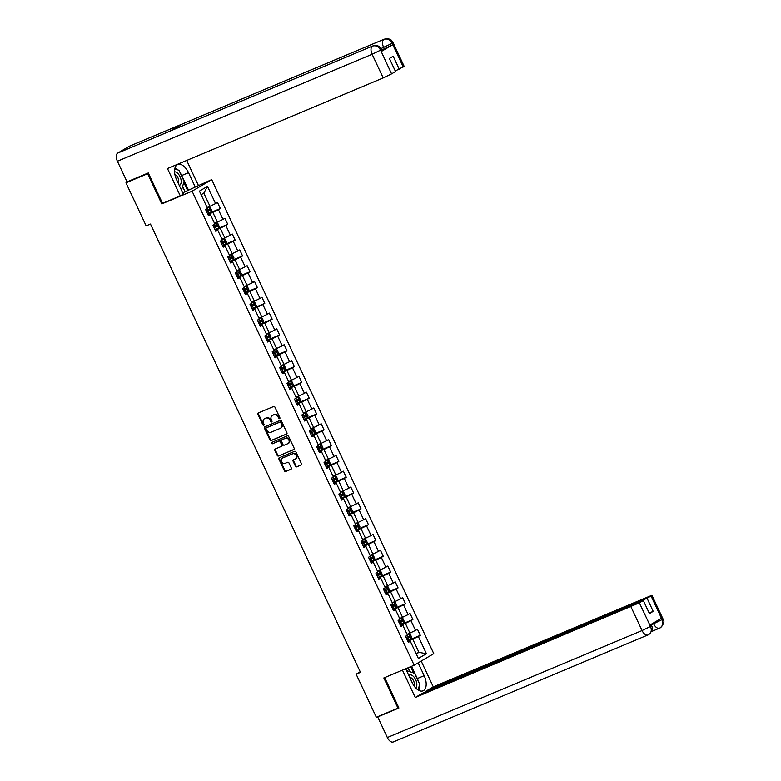 <?xml version="1.0" encoding="UTF-8"?>
<svg xmlns="http://www.w3.org/2000/svg" width="781" height="781" viewBox="0 0 781 781"><rect width="100%" height="100%" fill="white"/><g stroke="black" fill="none" stroke-linecap="round" stroke-linejoin="round"><path stroke-width="1.17" d="M279.618 418.665A0.771 0.644 -120.5 0 0 279.881 417.718L274.932 407.155A1.103 0.918 -120.5 0 0 273.623 406.52L258.316 412.944A1.103 0.918 -120.5 0 0 257.925 414.291L262.875 424.864A0.771 0.644 -120.5 0 0 264.066 424.366L263.431 422.999A3.524 2.939 -120.5 0 1 264.359 418.821A3.524 2.939 -120.5 0 1 264.661 418.675L265.93 418.138A3.524 2.939 -120.5 0 1 270.148 420.178L270.782 421.545A0.771 0.644 -120.5 0 0 271.973 421.047L271.339 419.67A3.524 2.939 -120.5 0 1 272.266 415.502A3.524 2.939 -120.5 0 1 272.569 415.346L273.838 414.818A3.524 2.939 -120.5 0 1 278.056 416.859L278.7 418.225A0.771 0.644 -120.5 0 0 279.618 418.665M295.433 466.218A1.103 0.918 -120.5 0 0 296.741 466.853L301.036 465.056A1.103 0.918 -120.5 0 0 301.427 463.699L295.921 451.965A1.103 0.918 -120.5 0 0 294.613 451.33L279.305 457.754A1.103 0.918 -120.5 0 0 278.915 459.101L284.411 470.845A1.103 0.918 -120.5 0 0 285.729 471.48L290.923 469.303A1.103 0.918 -120.5 0 0 291.303 467.946L288.95 462.928A1.103 0.918 -120.5 0 0 287.633 462.293L285.065 463.367A2.948 2.46 -120.5 0 1 281.619 461.815A2.948 2.46 -120.5 0 1 282.322 458.174A2.948 2.46 -120.5 0 1 282.566 458.047L292.65 453.82A2.948 2.46 -120.5 0 1 296.097 455.372A2.948 2.46 -120.5 0 1 295.384 459.013A2.948 2.46 -120.5 0 1 295.14 459.14L293.461 459.843A1.103 0.918 -120.5 0 0 293.07 461.19L295.433 466.218L295.96 465.906A1.103 0.918 -120.5 0 0 297.278 466.54L301.329 464.841M383.832 677.947L397.978 708.142L376.315 717.241L356.146 674.179L360.48 672.353L150.479 224.059L146.145 225.875L125.975 182.813L147.629 173.714L161.774 203.909L192.097 191.179L414.155 665.217L383.832 677.947M286.549 434.119A1.103 0.918 -120.5 0 0 286.93 432.762L281.433 421.027A1.103 0.918 -120.5 0 0 280.115 420.393L264.808 426.816A1.103 0.918 -120.5 0 0 264.427 428.173L269.923 439.908A1.103 0.918 -120.5 0 0 271.241 440.543L286.725 434.011M288.677 436.501L294.173 448.235A1.103 0.918 -120.5 0 1 293.793 449.583L278.485 456.016A1.103 0.918 -120.5 0 1 277.167 455.372L274.814 450.354A1.103 0.918 -120.5 0 1 275.205 448.997L281.414 446.39A1.103 0.918 -120.5 0 0 281.795 445.043L280.233 441.714A1.103 0.918 -120.5 0 0 278.915 441.07L272.452 443.784A0.771 0.644 -120.5 0 1 271.798 442.397L287.359 435.857A1.103 0.918 -120.5 0 1 288.677 436.501M192.097 191.179L211.719 179.601L433.767 653.648L414.155 665.217M411.138 638.956L408.795 633.938L410.289 634.318L411.714 637.355L411.128 638.995L408.941 640.108L420.295 635.343L417.445 629.261L415.512 630.404L410.952 620.67L412.885 619.528L410.035 613.456L408.102 614.598L403.543 604.865L405.485 603.723L402.635 597.641L400.702 598.783L396.143 589.059L398.076 587.917L395.225 581.835L393.292 582.977L388.733 573.254L390.676 572.112L387.825 566.03L385.892 567.172L381.333 557.439L383.266 556.297L380.415 550.224L378.482 551.366L373.923 541.633L375.866 540.491L373.015 534.409L371.082 535.551L366.523 525.828L368.456 524.686L365.606 518.604L363.673 519.746L359.114 510.022L361.056 508.88L358.206 502.798L356.273 503.94L351.714 494.207L353.647 493.065L350.796 486.993L348.863 488.135L344.304 478.402L346.247 477.259L343.396 471.177L341.463 472.32L336.904 462.596L338.837 461.454L335.986 455.372L334.053 456.514L329.494 446.791L331.427 445.648L328.586 439.566L326.653 440.709L322.094 430.975L324.027 429.833L321.176 423.761L319.244 424.893L314.684 415.17L316.617 414.028L313.777 407.946L311.844 409.088L307.284 399.364L309.217 398.222L306.367 392.14L304.434 393.282L299.875 383.559L301.808 382.417L298.967 376.335L297.024 377.477L292.475 367.744L294.408 366.601L291.557 360.529L289.624 361.662L285.065 351.938L286.998 350.796L284.157 344.714L282.214 345.856L277.665 336.133L279.598 334.99L276.747 328.908L274.814 330.051L270.255 320.317L272.188 319.185L269.347 313.103L267.405 314.245L262.855 304.512L264.788 303.37L261.938 297.288L260.005 298.43L255.446 288.706L257.379 287.564L254.538 281.482L252.595 282.624L248.046 272.901L249.979 271.759L247.128 265.677L245.195 266.819L240.636 257.086L242.569 255.943L239.728 249.871L237.785 251.013L233.236 241.28L235.169 240.138L232.318 234.056L230.385 235.198L225.826 225.475L227.759 224.332L224.918 218.25L222.975 219.393L218.426 209.669L220.359 208.527L217.508 202.445L215.576 203.587L207.502 186.356L199.448 191.111L207.512 208.342L205.579 209.484L208.429 215.566L210.362 214.424L208.156 214.99M420.295 635.343L418.352 636.486L426.426 653.707L418.372 658.461L410.298 641.24L408.365 642.382L405.515 636.3L407.448 635.158L402.898 625.425L400.956 626.567L398.115 620.495L400.048 619.353L395.489 609.619L393.556 610.762L390.705 604.679L392.638 603.537L388.079 593.814L386.146 594.956L383.305 588.874L385.238 587.732L380.679 578.008L378.746 579.151L375.895 573.069L377.828 571.926L373.269 562.193L371.336 563.335L368.495 557.263L370.428 556.121L365.869 546.388L363.936 547.53L361.086 541.448L363.019 540.306L358.459 530.582L356.526 531.724L353.676 525.642L355.619 524.5L351.06 514.777L349.127 515.919L346.276 509.837L348.209 508.695L343.65 498.961L341.717 500.104L338.866 494.022L340.809 492.889L336.25 483.156L334.317 484.298L331.466 478.216L333.399 477.074L328.84 467.35L326.907 468.493L324.056 462.411L325.999 461.268L321.44 451.545L319.507 452.677L316.656 446.605L318.589 445.463L314.03 435.73L312.097 436.872L309.247 430.79L311.189 429.648L306.63 419.924L304.697 421.066L301.847 414.984L303.78 413.842L299.221 404.119L297.288 405.261L294.437 399.179L296.38 398.037L291.821 388.303L289.888 389.446L287.037 383.373L288.97 382.231L284.411 372.498L282.478 373.64L279.627 367.558L281.57 366.416L277.011 356.692L275.078 357.835L272.227 351.753L274.16 350.61L269.601 340.887L267.668 342.029L264.818 335.947L266.751 334.805L262.201 325.072L260.258 326.214L257.418 320.142L259.351 318.999L254.791 309.266L252.859 310.408L250.008 304.326L251.941 303.184L247.392 293.461L245.449 294.603L242.608 288.521L244.541 287.379L239.982 277.655L238.049 278.797L235.198 272.715L237.131 271.573L232.582 261.84L230.639 262.982L227.798 256.91L229.731 255.768L225.172 246.035L223.239 247.177L220.388 241.095L222.321 239.952L217.772 230.229L215.829 231.371L212.988 225.289L214.921 224.147L210.362 214.424M400.438 625.454L405.368 623.384L409.927 633.108L407.057 634.309M400.692 625.991L402.898 625.425M409.927 633.108L415.512 630.404M405.368 623.384L410.952 620.67M393.028 609.639L397.959 607.569L402.518 617.302L399.647 618.503M393.282 610.186L395.489 609.619M402.518 617.302L408.102 614.598M397.959 607.569L403.543 604.865M385.629 593.833L390.559 591.764L395.118 601.497L392.247 602.698M385.882 594.38L388.079 593.814M395.118 601.497L400.702 598.783M390.559 591.764L396.143 589.059M378.219 578.028L383.149 575.958L387.708 585.682L384.838 586.892M378.473 578.575L380.679 578.008M387.708 585.682L393.292 582.977M383.149 575.958L388.733 573.254M370.819 562.222L375.749 560.153L380.298 569.876L377.438 571.077M371.073 562.759L373.269 562.193M380.298 569.876L385.892 567.172M375.749 560.153L381.333 557.439M363.409 546.407L368.339 544.337L372.898 554.071L370.028 555.271M363.663 546.954L365.869 546.388M372.898 554.071L378.482 551.366M368.339 544.337L373.923 541.633M356.009 530.602L360.939 528.532L365.488 538.265L362.628 539.466M356.263 531.148L358.459 530.582M365.488 538.265L371.082 535.551M360.939 528.532L366.523 525.828M348.599 514.796L353.529 512.726L358.089 522.45L355.218 523.66M348.853 515.333L351.06 514.777M358.089 522.45L363.673 519.746M353.529 512.726L359.114 510.022M341.19 498.991L346.129 496.921L350.679 506.644L347.818 507.845M341.453 499.528L343.65 498.961M350.679 506.644L356.273 503.94M346.129 496.921L351.714 494.207M333.79 483.175L338.72 481.106L343.279 490.839L340.409 492.04M334.043 483.722L336.25 483.156M343.279 490.839L348.863 488.135M338.72 481.106L344.304 478.402M326.38 467.37L331.32 465.3L335.869 475.024L333.009 476.234M326.634 467.917L328.84 467.35M335.869 475.024L341.463 472.32M331.32 465.3L336.904 462.596M318.98 451.564L323.91 449.495L328.469 459.218L325.599 460.429M319.234 452.101L321.44 451.545M328.469 459.218L334.053 456.514M323.91 449.495L329.494 446.791M311.57 435.759L316.51 433.68L321.059 443.413L318.199 444.614M311.824 436.296L314.03 435.73M321.059 443.413L326.653 440.709M316.51 433.68L322.094 430.975M304.17 419.944L309.1 417.874L313.659 427.607L310.789 428.808M304.424 420.49L306.63 419.924M313.659 427.607L319.244 424.893M309.1 417.874L314.684 415.17M296.76 404.138L301.7 402.069L306.25 411.792L303.389 413.003M297.014 404.685L299.221 404.119M306.25 411.792L311.844 409.088M301.7 402.069L307.284 399.364M289.36 388.333L294.291 386.263L298.85 395.987L295.979 397.197M289.614 388.87L291.821 388.303M298.85 395.987L304.434 393.282M294.291 386.263L299.875 383.559M281.951 372.527L286.881 370.448L291.44 380.181L288.579 381.382M282.205 373.064L284.411 372.498M291.44 380.181L297.024 377.477M286.881 370.448L292.475 367.744M274.551 356.712L279.481 354.642L284.04 364.376L281.17 365.576M274.805 357.259L277.011 356.692M284.04 364.376L289.624 361.662M279.481 354.642L285.065 351.938M267.141 340.906L272.071 338.837L276.63 348.56L273.77 349.771M267.395 341.453L269.601 340.887M276.63 348.56L282.214 345.856M272.071 338.837L277.665 336.133M259.741 325.101L264.671 323.031L269.23 332.755L266.36 333.956M259.995 325.638L262.201 325.072M269.23 332.755L274.814 330.051M264.671 323.031L270.255 320.317M252.331 309.296L257.261 307.216L261.82 316.949L258.95 318.15M252.585 309.832L254.791 309.266M261.82 316.949L267.405 314.245M257.261 307.216L262.855 304.512M244.931 293.48L249.861 291.411L254.421 301.144L251.55 302.345M245.185 294.027L247.392 293.461M254.421 301.144L260.005 298.43M249.861 291.411L255.446 288.706M237.522 277.675L242.452 275.605L247.011 285.329L244.141 286.539M237.775 278.221L239.982 277.655M247.011 285.329L252.595 282.624M242.452 275.605L248.046 272.901M230.122 261.869L235.052 259.8L239.611 269.523L236.741 270.724M230.375 262.406L232.582 261.84M239.611 269.523L245.195 266.819M235.052 259.8L240.636 257.086M222.712 246.054L227.642 243.984L232.201 253.718L229.331 254.918M222.966 246.601L225.172 246.035M232.201 253.718L237.785 251.013M227.642 243.984L233.236 241.28M215.312 230.249L220.242 228.179L224.801 237.912L221.931 239.113M215.566 230.795L217.772 230.229M224.801 237.912L230.385 235.198M220.242 228.179L225.826 225.475M207.902 214.443L212.832 212.373L217.391 222.097L214.521 223.307M217.391 222.097L222.975 219.393M212.832 212.373L218.426 209.669M207.502 186.356L203.812 193.122L209.991 206.291L207.121 207.492M209.991 206.291L215.576 203.587M148.429 173.245L147.629 173.714M128.904 181.075L125.975 182.813M397.978 708.142L398.769 707.674M180.128 172.757A12.613 6.883 67.2 0 1 181.68 175.53L188.524 172.66L195.26 187.049L211.719 179.601M360.207 671.777L356.146 674.179M203.812 193.122L201.127 194.703M416.078 653.57L418.938 652.36L412.768 639.19L407.838 641.26M416.253 653.951L418.938 652.36L426.426 653.707M408.092 641.806L410.298 641.24M412.768 639.19L418.352 636.486M211.202 212.139L208.859 207.121L210.353 207.502L211.778 210.538L211.192 212.178L209.005 213.291L220.359 208.527M216.396 229.106L227.759 224.332M226.012 243.75L223.669 238.732L225.162 239.113L226.588 242.149L226.012 243.75L223.815 244.902L235.169 240.138M233.421 259.556L231.069 254.547L232.572 254.918L233.988 257.964L233.402 259.604L231.225 260.717L242.569 255.943M238.615 276.533L249.979 271.759M248.231 291.176L245.878 286.158L247.382 286.539L248.807 289.575L248.221 291.215L246.035 292.328L257.379 287.564M255.641 306.982L253.288 301.964L254.782 302.345L256.207 305.381L255.621 307.021L253.435 308.134L264.788 303.37M260.825 323.949L272.188 319.185M268.234 339.764L279.598 334.99M277.851 354.408L275.498 349.39L277.001 349.771L278.426 352.807L277.851 354.408L275.654 355.56L286.998 350.796M285.26 370.214L282.907 365.196L284.401 365.576L285.826 368.622L285.241 370.253L283.054 371.365L294.408 366.601M290.444 387.181L301.808 382.417M300.07 401.834L297.717 396.816L299.211 397.197L300.636 400.233L300.05 401.873L297.864 402.986L309.217 398.222M307.47 417.64L305.117 412.622L306.621 413.003L308.046 416.039L307.46 417.679L305.273 418.792L316.617 414.028M312.664 434.607L324.027 429.833M322.28 449.26L319.898 444.233L321.43 444.614L322.856 447.659L322.27 449.3L320.083 450.412L331.427 445.648M329.689 465.066L327.337 460.048L328.83 460.429L330.256 463.465L329.689 465.066L327.483 466.218L338.837 461.454M334.873 482.033L346.247 477.259M344.499 496.677L342.107 491.659L343.64 492.04L345.065 495.086L344.48 496.726L342.293 497.829L353.647 493.065M351.899 512.492L349.556 507.474L351.05 507.845L352.475 510.891L351.889 512.531L349.703 513.644L361.056 508.88M359.309 528.298L356.956 523.28L358.45 523.66L359.875 526.697L359.289 528.337L357.112 529.45L368.456 524.686M364.493 545.265L375.866 540.491M374.119 559.909L371.766 554.9L373.259 555.271L374.685 558.317L374.099 559.957L371.922 561.07L383.266 556.297M381.519 575.724L379.175 570.706L380.669 571.087L382.094 574.123L381.519 575.724L379.322 576.876L390.676 572.112M386.712 592.691L398.076 587.917M396.328 607.335L393.946 602.307L395.479 602.698L396.904 605.734L396.318 607.374L394.132 608.487L405.485 603.723M403.738 623.14L401.385 618.132L402.889 618.503L404.304 621.549L403.718 623.189L401.541 624.302L412.885 619.528M161.774 203.909L163.288 203.021M279.901 418.401A0.771 0.644 -120.5 0 1 279.227 417.913L278.583 416.537A3.524 2.939 -120.5 0 0 274.375 414.506L273.838 414.818M272.54 415.355A3.524 2.939 -120.5 0 1 272.794 415.189A3.524 2.939 -120.5 0 1 273.096 415.033L274.375 414.506M264.632 418.684A3.524 2.939 -120.5 0 1 264.886 418.509A3.524 2.939 -120.5 0 1 265.189 418.362L266.467 417.825A3.524 2.939 -120.5 0 1 270.675 419.866L271.319 421.232A0.771 0.644 -120.5 0 0 271.993 421.72M258.55 412.846A1.103 0.918 -120.5 0 0 258.452 413.979L263.412 424.552A0.771 0.644 -120.5 0 0 264.085 425.04M265.052 426.719A1.103 0.918 -120.5 0 0 264.954 427.861L270.451 439.596A1.103 0.918 -120.5 0 0 271.768 440.23L286.842 433.904M280.76 422.619A0.771 0.644 -120.5 0 0 279.832 422.179L266.399 427.822A0.771 0.644 -120.5 0 0 266.126 428.769L266.809 430.204A3.524 2.939 -120.5 0 0 271.017 432.244L280.203 428.388A3.524 2.939 -120.5 0 0 280.496 428.242A3.524 2.939 -120.5 0 0 281.433 424.063L280.76 422.619L281.287 422.306A0.771 0.644 -120.5 0 0 280.369 421.867L279.832 422.179M266.799 427.578A0.771 0.644 -120.5 0 1 266.926 427.51L280.369 421.867M280.76 428.066A3.524 2.939 -120.5 0 0 281.033 427.929A3.524 2.939 -120.5 0 0 281.961 423.751L281.433 424.063M281.287 422.306L281.961 423.751M294.086 449.378L278.485 456.016M275.439 448.899A1.103 0.918 -120.5 0 0 275.351 450.041L277.704 455.059A1.103 0.918 -120.5 0 0 279.012 455.704M281.59 446.283L281.941 446.078A1.103 0.918 -120.5 0 0 282.322 444.731L280.76 441.392A1.103 0.918 -120.5 0 0 279.452 440.757L272.452 443.784M272.1 442.271A0.771 0.644 -120.5 0 0 272.979 443.471M287.847 443.686A2.948 2.46 -120.5 0 0 288.101 443.559A2.948 2.46 -120.5 0 0 288.804 439.928A2.948 2.46 -120.5 0 0 285.358 438.366L281.804 439.859A1.103 0.918 -120.5 0 0 281.424 441.206L282.986 444.545A1.103 0.918 -120.5 0 0 284.304 445.18L287.847 443.686M288.384 443.374A2.948 2.46 -120.5 0 0 288.628 443.247A2.948 2.46 -120.5 0 0 289.331 439.615A2.948 2.46 -120.5 0 0 285.885 438.053L285.358 438.366M282.156 439.654A1.103 0.918 -120.5 0 1 282.341 439.547L285.885 438.053M293.705 459.745A1.103 0.918 -120.5 0 0 293.607 460.878L295.96 465.906M295.667 458.828A2.948 2.46 -120.5 0 0 295.921 458.701A2.948 2.46 -120.5 0 0 296.624 455.059A2.948 2.46 -120.5 0 0 293.178 453.507L292.65 453.82M282.615 458.017A2.948 2.46 -120.5 0 1 282.849 457.861A2.948 2.46 -120.5 0 1 283.103 457.734L293.178 453.507M279.539 457.656A1.103 0.918 -120.5 0 0 279.452 458.789L284.948 470.533A1.103 0.918 -120.5 0 0 286.266 471.168L291.206 469.088M208.859 207.121L207.307 207.902M208.82 207.111L207.268 207.814M206.76 211.993L208.107 211.368L209.005 213.291L207.658 213.916M208.107 211.368L209.786 210.528L209.22 209.318L206.184 210.782M207.971 209.835L208.537 211.055L206.721 211.915M179.288 185.448A7.283 3.973 67.2 0 0 181.104 180.216A7.283 3.973 67.2 0 0 174.563 171.791M178.195 183.125A4.989 2.724 67.2 0 0 178.654 180.167A4.989 2.724 67.2 0 0 174.885 174.514M174.759 168.862L178.976 170.287L184.101 181.231L181.7 189.627L181.163 189.441M415.717 687.973A7.283 3.973 67.2 0 0 416.742 683.238A7.283 3.973 67.2 0 0 413.422 676.414A7.283 3.973 67.2 0 0 408.785 675.37M414.008 685.835A4.989 2.724 67.2 0 0 414.281 683.19A4.989 2.724 67.2 0 0 409.742 677.42M406.911 671.377L407.086 670.762L414.604 673.31L419.729 684.254L418.099 689.974M188.524 172.66A12.613 6.883 67.2 0 0 177.677 164.547A12.613 6.883 67.2 0 0 176.594 179.698L183.33 194.088L180.284 195.885L167.466 168.52L383.198 77.934L372.117 54.279L117.394 161.228L127.059 181.856L148.283 172.943L162.526 203.343L180.284 195.885M198.315 185.253L186.698 160.447M182.744 192.829L195.26 187.049M403.24 67L392.16 43.336L393.058 42.662L404.138 66.326L395.284 71.012M117.394 161.228A6.892 3.759 -112.8 0 1 117.736 153.076L169.721 131.247A6.892 3.759 -112.8 0 1 169.946 131.14A6.892 3.759 -112.8 0 1 170.18 131.062M179.864 126.971A6.892 3.759 -112.8 0 1 181.231 124.462L129.246 146.291L117.736 153.076M129.246 146.291A6.892 3.759 -112.8 0 1 129.49 146.164A6.892 3.759 -112.8 0 1 129.753 146.076M381.274 51.507L380.63 50.14L381.519 49.467L382.163 50.833L381.274 51.507L392.667 44.781L384.291 48.842L383.647 47.475A6.892 3.759 -112.8 0 1 383.959 39.333L181.231 124.462L169.721 131.247L372.459 46.118C375.768 45.161 378.443 46.46 380.503 50.023L391.584 73.883L383.198 77.934M399.296 69.324L393.175 56.252L389.407 58.477L395.528 71.549L391.584 73.883M384.291 48.842L381.733 49.916M177.814 169.897A12.613 6.883 67.2 0 0 175.022 167.817M181.68 175.53L188.416 189.92M187.567 190.418L183.779 182.334M184.97 191.511L182.608 186.464M381.021 48.578L392.023 43.414L392.667 44.781M393.058 42.662C391.867 41.618 391.916 37.761 384.213 39.206A6.892 3.759 -112.8 0 0 383.959 39.333C387.278 38.376 389.973 39.675 392.033 43.209L392.023 43.414M405.69 668.77L412.222 682.711A12.613 6.883 67.2 0 0 423.068 690.824A12.613 6.883 67.2 0 0 424.151 675.682L418.147 662.864M402.44 670.137L415.248 697.482L422.384 693.274L643.31 600.511L639.366 602.844L650.573 626.616L649.938 625.054L661.341 618.327L662.112 619.616L651.032 595.962L651.92 595.288L433.279 686.85L426.143 691.058L426.397 691.595M421.193 661.058L433.279 686.85M415.248 697.482L639.366 602.844M393.526 741.823A6.892 3.759 -112.8 0 1 393.282 741.95A6.892 3.759 -112.8 0 1 387.347 737.518L377.692 716.899L379.029 716.099M643.31 600.511L649.441 613.583L653.199 611.357L647.078 598.285L651.032 595.962M647.078 598.285L426.143 691.058M377.692 716.899L398.915 707.986L384.682 677.596M653.199 611.357L649.187 613.046M418.88 690.424A12.613 6.883 67.2 0 0 419.299 685.767M418.47 681.559A12.613 6.883 67.2 0 0 417.308 678.552L424.151 675.682M411.567 666.3L417.308 678.552M413.618 672.978L410.669 666.681M409.918 671.728L408.063 667.775M650.885 624.497L651.471 625.757L650.583 626.421M650.573 626.626C652.018 630.423 651.247 633.176 648.25 634.865L648.874 634.543C652.399 630.872 653.267 627.944 651.471 625.757M662.103 619.821C663.538 623.638 662.757 626.391 659.75 628.08L660.326 627.797C663.928 624.078 664.826 621.129 663.001 618.952L662.112 619.616M215.068 229.731L218.592 227.984L219.178 226.344L217.762 223.307L216.259 222.927L214.716 223.708M218.612 227.945L216.259 222.927L214.668 223.62M214.16 227.808L217.186 226.334L216.62 225.123L213.594 226.588M215.371 225.65L215.946 226.861L214.121 227.72M223.669 238.732L222.116 239.513M223.63 238.722L222.077 239.425M221.57 243.613L222.917 242.979L223.815 244.902L222.468 245.537M222.917 242.979L224.596 242.149L224.03 240.929L220.994 242.393M222.78 241.456L223.346 242.666L221.531 243.526M231.069 254.547L229.526 255.319M231.03 254.538L229.487 255.231M228.97 259.419L230.317 258.784L231.225 260.717L229.878 261.342M230.317 258.784L231.996 257.955L231.43 256.734L228.403 258.199M230.18 257.261L230.756 258.482L228.931 259.341M237.278 277.157L240.812 275.41L241.397 273.77L239.972 270.734L238.439 270.343L236.926 271.134M238.439 270.343L236.887 271.046M236.379 275.224L239.406 273.76L238.84 272.549L235.803 274.014M237.59 273.067L238.156 274.287L236.34 275.146M245.878 286.158L244.336 286.939M245.839 286.149L244.297 286.852M243.779 291.04L245.127 290.405L246.035 292.328L244.687 292.963M245.127 290.405L246.806 289.575L246.24 288.355L243.213 289.819M244.99 288.882L245.566 290.093L243.74 290.952M253.288 301.964L251.736 302.745M253.249 301.954L251.697 302.657M251.189 306.845L252.536 306.211L253.435 308.134L252.087 308.768M252.536 306.211L254.215 305.381L253.649 304.16L250.613 305.625M252.4 304.688L252.966 305.898L251.15 306.757M259.497 324.574L263.031 322.836L263.617 321.196L262.191 318.15L260.649 317.769L259.146 318.56M260.649 317.769L259.107 318.472M258.589 322.651L261.615 321.186L261.049 319.966L258.023 321.44M259.8 320.493L260.376 321.713L258.55 322.573M266.897 340.389L270.431 338.642L271.017 337.001L269.591 333.965L268.098 333.585L266.546 334.366M270.451 338.603L268.098 333.585L266.506 334.278M265.999 338.456L269.025 336.992L268.459 335.781L265.433 337.246M267.209 336.299L267.776 337.519L265.96 338.378M275.498 349.39L273.955 350.171M275.459 349.38L273.916 350.083M273.399 354.271L274.746 353.637L275.654 355.56L274.307 356.195M274.746 353.637L276.435 352.807L275.859 351.587L272.833 353.051M274.609 352.114L275.185 353.324L273.36 354.183M282.907 365.196L281.355 365.977M282.868 365.186L281.316 365.889M280.809 370.077L282.156 369.442L283.054 371.365L281.707 372M282.156 369.442L283.835 368.612L283.269 367.392L280.242 368.857M282.019 367.919L282.585 369.13L280.769 369.989M289.116 387.806L292.65 386.068L293.236 384.428L291.811 381.382L290.268 381.001L288.765 381.792M290.268 381.001L288.726 381.704M288.209 385.882L291.245 384.418L290.669 383.207L287.642 384.672M289.429 383.725L289.995 384.945L288.169 385.804M297.717 396.816L296.165 397.597M297.678 396.807L296.126 397.509M295.618 401.688L296.965 401.063L297.864 402.986L296.516 403.621M296.965 401.063L298.645 400.223L298.078 399.013L295.052 400.477M296.829 399.53L297.395 400.751L295.579 401.61M305.117 412.622L303.575 413.403M305.088 412.612L303.536 413.315M303.018 417.503L304.375 416.869L305.273 418.792L303.926 419.426M304.375 416.869L306.054 416.039L305.478 414.818L302.452 416.283M304.239 415.346L304.805 416.556L302.989 417.415M311.326 435.232L314.86 433.484L315.446 431.854L314.021 428.808L312.488 428.418L310.975 429.208M312.488 428.418L310.936 429.12M310.428 433.309L313.454 431.844L312.888 430.624L309.862 432.088M311.639 431.151L312.205 432.362L310.389 433.221M318.345 444.936L319.898 444.233L318.384 445.024M317.828 449.114L319.185 448.479L320.083 450.412L318.736 451.037M319.185 448.479L320.864 447.65L320.288 446.439L317.262 447.904M319.048 446.957L319.614 448.177L317.799 449.036M327.337 460.048L325.784 460.829M327.298 460.038L325.745 460.741M325.238 464.92L326.585 464.295L327.483 466.218L326.136 466.853M326.585 464.295L328.264 463.455L327.698 462.245L324.671 463.709M326.448 462.762L327.014 463.982L325.199 464.841M333.546 482.658L337.08 480.911L337.665 479.27L336.24 476.234L334.707 475.844L333.194 476.635M334.707 475.844L333.155 476.547M332.647 480.735L335.674 479.27L335.098 478.05L332.071 479.514M333.858 478.577L334.424 479.788L332.608 480.647M340.555 492.352L342.107 491.659L340.604 492.44M340.047 496.54L341.395 495.906L342.293 497.829L340.946 498.463M341.395 495.906L343.074 495.076L342.508 493.856L339.481 495.32M341.258 494.383L341.824 495.603L340.008 496.462M349.556 507.474L348.004 508.255M349.517 507.465L347.965 508.167M347.457 512.346L348.804 511.721L349.703 513.644L348.355 514.269M348.804 511.721L350.484 510.881L349.908 509.671L346.881 511.135M348.668 510.188L349.234 511.409L347.418 512.268M356.956 523.28L355.414 524.061M356.917 523.27L355.365 523.973M354.857 528.151L356.204 527.526L357.112 529.45L355.755 530.084M356.204 527.526L357.883 526.687L357.317 525.476L354.291 526.941M356.068 525.994L356.644 527.214L354.818 528.073M363.165 545.89L366.699 544.142L367.285 542.502L365.859 539.466L364.327 539.075L362.814 539.866M364.327 539.075L362.774 539.778M362.267 543.966L365.293 542.502L364.717 541.282L361.691 542.746M363.477 541.809L364.044 543.02L362.228 543.879M371.766 554.9L370.223 555.672M371.727 554.891L370.174 555.584M369.667 559.772L371.014 559.137L371.922 561.07L370.565 561.695M371.014 559.137L372.693 558.308L372.127 557.087L369.101 558.552M370.877 557.614L371.453 558.835L369.628 559.694M379.175 570.706L377.623 571.487M379.136 570.696L377.584 571.399M377.077 575.577L378.424 574.953L379.322 576.876L377.975 577.501M378.424 574.953L380.103 574.113L379.527 572.903L376.501 574.367M378.287 573.42L378.853 574.64L377.038 575.499M385.384 593.316L388.909 591.568L389.494 589.928L388.069 586.892L386.536 586.502L385.033 587.292M386.536 586.502L384.984 587.205M384.477 591.393L387.503 589.919L386.937 588.708L383.91 590.172M385.687 589.235L386.263 590.446L384.437 591.305M392.394 603.01L393.946 602.307L392.433 603.098M391.886 607.198L393.233 606.564L394.132 608.487L392.784 609.121M393.233 606.564L394.913 605.734L394.337 604.514L391.31 605.978M393.097 605.041L393.663 606.251L391.847 607.11M401.385 618.132L399.843 618.903M401.346 618.122L399.794 618.816M399.286 623.004L400.633 622.369L401.541 624.302L400.194 624.927M400.633 622.369L402.313 621.539L401.746 620.319L398.72 621.783M400.497 620.846L401.073 622.067L399.247 622.926M408.795 633.938L407.243 634.719M408.756 633.928L407.204 634.631M406.696 638.809L408.043 638.184L408.941 640.108L407.594 640.742M408.043 638.184L409.722 637.345L409.146 636.134L406.12 637.599M407.907 636.652L408.473 637.872L406.657 638.731M278.583 416.537L278.056 416.859M273.096 415.033L272.569 415.346M271.319 421.232L270.782 421.545M270.675 419.866L270.148 420.178M266.467 417.825L265.93 418.138M265.189 418.362L264.661 418.675M263.412 424.552L262.875 424.864M258.452 413.979L257.925 414.291M279.227 417.913L278.7 418.225M271.768 440.23L271.241 440.543M270.451 439.596L269.923 439.908M264.954 427.861L264.427 428.173M266.926 427.51L266.399 427.822M277.704 455.059L277.167 455.372M275.351 450.041L274.814 450.354M282.322 444.731L281.795 445.043M280.76 441.392L280.233 441.714M279.452 440.757L278.915 441.07M282.341 439.547L281.804 439.859M293.607 460.878L293.07 461.19M283.103 457.734L282.566 458.047M286.266 471.168L285.729 471.48M284.948 470.533L284.411 470.845M279.452 458.789L278.915 459.101M297.278 466.54L296.741 466.853M207.531 210.148L206.867 208.722M208.537 211.055L209.786 210.528M380.493 50.218L372.117 54.279A6.892 3.759 -112.8 0 1 372.459 46.118A6.892 3.759 -112.8 0 1 372.683 46.011L169.946 131.14M387.347 737.518L642.07 630.56L630.98 606.896M651.042 624.829L653.599 623.755L653.287 623.082M659.75 628.08A6.892 3.759 -112.8 0 1 659.525 628.188A6.892 3.759 -112.8 0 1 653.599 623.755L661.976 619.694M648.25 634.865A6.892 3.759 -112.8 0 1 647.996 634.992A6.892 3.759 -112.8 0 1 642.07 630.56L650.446 626.499M214.941 225.953L214.277 224.528M216.415 229.097L215.507 227.173M215.946 226.861L217.186 226.334M222.341 241.768L221.677 240.333M223.346 242.666L224.596 242.149M229.751 257.574L229.087 256.148M230.756 258.482L231.996 257.955M240.831 275.371L238.478 270.353M237.16 273.379L236.487 271.954M238.625 276.523L237.727 274.6M238.156 274.287L239.406 273.76M244.56 289.185L243.897 287.759M245.566 290.093L246.806 289.575M251.97 305L251.297 303.575M252.966 305.898L254.215 305.381M263.041 322.787L260.688 317.779M259.37 320.806L258.706 319.38M260.844 323.949L259.936 322.016M260.376 321.713L261.615 321.186M266.78 336.611L266.106 335.186M268.244 339.755L267.346 337.831M267.776 337.519L269.025 336.992M274.18 352.416L273.516 350.991M275.185 353.324L276.435 352.807M281.59 368.232L280.916 366.806M282.585 369.13L283.835 368.612M292.66 386.019L290.307 381.011M288.99 384.037L288.326 382.612M290.464 387.181L289.556 385.248M289.995 384.945L291.245 384.418M296.399 399.843L295.726 398.417M297.395 400.751L298.645 400.223M303.799 415.648L303.135 414.223M304.805 416.556L306.054 416.039M314.88 433.445L312.527 428.427M311.209 431.463L310.535 430.038M312.673 434.597L311.775 432.674M312.205 432.362L313.454 431.844M318.609 447.269L317.945 445.844M319.614 448.177L320.864 447.65M326.019 463.074L325.345 461.649M327.014 463.982L328.264 463.455M337.089 480.871L334.746 475.854M333.419 478.88L332.755 477.455M334.893 482.023L333.995 480.1M334.424 479.788L335.674 479.27M340.828 494.695L340.155 493.27M341.824 495.603L343.074 495.076M348.228 510.501L347.565 509.075M349.234 511.409L350.484 510.881M355.638 526.306L354.964 524.881M356.644 527.214L357.883 526.687M366.709 544.103L364.366 539.085M363.038 542.112L362.374 540.686M364.512 545.255L363.614 543.332M364.044 543.02L365.293 542.502M370.448 557.927L369.774 556.502M371.453 558.835L372.693 558.308M377.848 573.732L377.184 572.307M378.853 574.64L380.103 574.113M388.928 591.529L386.575 586.511M385.258 589.538L384.584 588.113M386.732 592.681L385.824 590.758M386.263 590.446L387.503 589.919M392.658 605.353L391.994 603.918M393.663 606.251L394.913 605.734M400.067 621.159L399.394 619.733M401.073 622.067L402.313 621.539M407.467 636.964L406.803 635.539M408.473 637.872L409.722 637.345M272.794 415.189L272.266 415.502M264.886 418.509L264.359 418.821M266.868 427.539L266.331 427.851M281.033 427.929L280.496 428.242M282.029 446.029L281.502 446.351M288.628 443.247L288.101 443.559M282.244 439.596L281.716 439.908M295.921 458.701L295.384 459.013M282.849 457.861L282.322 458.174M384.213 39.206L129.49 146.164M381.519 49.467C380.318 48.383 380.347 44.566 372.683 46.011M660.267 627.826L651.53 631.556M648.816 634.582L393.282 741.95M663.001 618.952L651.92 595.288"/></g></svg>
